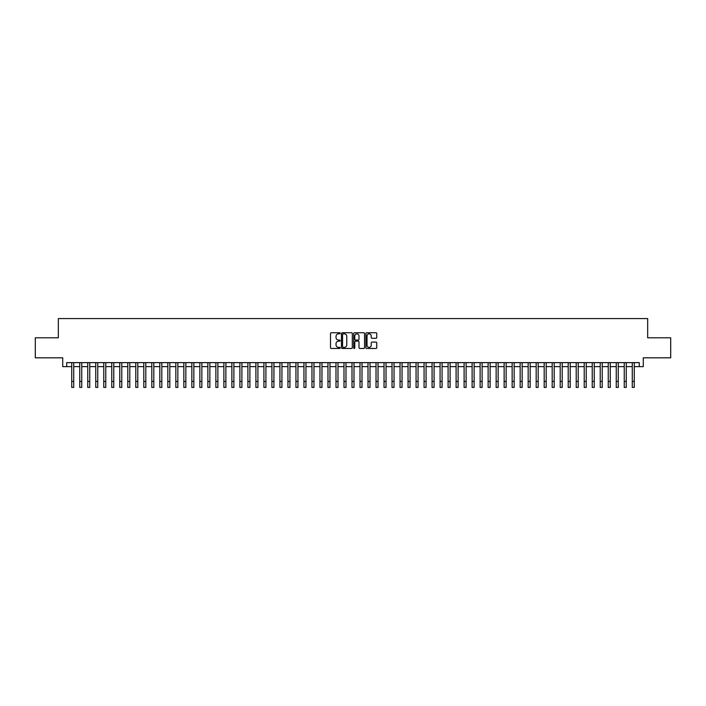 <?xml version="1.0" encoding="UTF-8"?>
<svg xmlns="http://www.w3.org/2000/svg" width="706" height="706" viewBox="0 0 706 706"><rect width="100%" height="100%" fill="white"/><g stroke="black" fill="none" stroke-linecap="round" stroke-linejoin="round"><path stroke-width="1.06" d="M340.186 333.303A0.547 0.547 0 0 0 339.639 332.747L331.29 332.747A0.785 0.785 0 0 0 330.505 333.532L330.505 347.679A0.785 0.785 0 0 0 331.29 348.464L339.639 348.464A0.547 0.547 0 0 0 340.186 347.917A0.547 0.547 0 0 0 339.639 347.37L338.553 347.37A2.515 2.515 0 0 1 336.038 344.855L336.038 343.672A2.515 2.515 0 0 1 338.553 341.157L339.639 341.157A0.547 0.547 0 0 0 340.186 340.61A0.547 0.547 0 0 0 339.639 340.054L338.553 340.054A2.515 2.515 0 0 1 336.038 337.539L336.038 336.365A2.515 2.515 0 0 1 338.553 333.85L339.639 333.85A0.547 0.547 0 0 0 340.186 333.303M375.971 338.289A0.785 0.785 0 0 0 376.757 337.503L376.757 333.532A0.785 0.785 0 0 0 375.971 332.747L366.696 332.747A0.785 0.785 0 0 0 365.911 333.532L365.911 347.679A0.785 0.785 0 0 0 366.696 348.464L375.971 348.464A0.785 0.785 0 0 0 376.757 347.679L376.757 342.887A0.785 0.785 0 0 0 375.971 342.101L372 342.101A0.785 0.785 0 0 0 371.215 342.887L371.215 345.269A2.1 2.1 0 0 1 369.114 347.37A2.1 2.1 0 0 1 367.014 345.269L367.014 335.95A2.1 2.1 0 0 1 369.114 333.85A2.1 2.1 0 0 1 371.215 335.95L371.215 337.503A0.785 0.785 0 0 0 372 338.289L375.971 338.289M66.726 366.635L66.726 362.628L639.274 362.628L639.274 366.635L643.272 366.635L643.272 357.827L670.7 357.827L670.7 337.803L647.676 337.803L647.676 318.591L58.324 318.591L58.324 337.803L35.3 337.803L35.3 357.827L62.728 357.827L62.728 366.635L71.738 366.635M352.312 333.532A0.785 0.785 0 0 0 351.526 332.747L342.251 332.747A0.785 0.785 0 0 0 341.466 333.532L341.466 347.679A0.785 0.785 0 0 0 342.251 348.464L351.526 348.464A0.785 0.785 0 0 0 352.312 347.679L352.312 333.532M354.474 332.747L363.749 332.747A0.785 0.785 0 0 1 364.534 333.532L364.534 347.679A0.785 0.785 0 0 1 363.749 348.464L359.778 348.464A0.785 0.785 0 0 1 358.992 347.679L358.992 341.942A0.785 0.785 0 0 0 358.207 341.157L355.577 341.157A0.785 0.785 0 0 0 354.791 341.942L354.791 347.917A0.547 0.547 0 0 1 354.235 348.464A0.547 0.547 0 0 1 353.688 347.917L353.688 333.532A0.785 0.785 0 0 1 354.474 332.747M73.733 366.635L79.743 366.635M81.746 366.635L87.747 366.635M89.75 366.635L95.76 366.635M97.763 366.635L103.764 366.635M105.768 366.635L111.769 366.635M113.772 366.635L119.782 366.635M121.785 366.635L127.786 366.635M129.789 366.635L135.799 366.635M137.794 366.635L143.803 366.635M145.807 366.635L151.808 366.635M153.811 366.635L159.821 366.635M161.815 366.635L167.825 366.635M169.828 366.635L175.829 366.635M177.833 366.635L183.842 366.635M185.846 366.635L191.847 366.635M193.85 366.635L199.86 366.635M201.854 366.635L207.864 366.635M209.867 366.635L215.868 366.635M217.872 366.635L223.881 366.635M225.876 366.635L231.886 366.635M233.889 366.635L239.89 366.635M241.893 366.635L247.903 366.635M249.906 366.635L255.907 366.635M257.911 366.635L263.912 366.635M265.915 366.635L271.925 366.635M273.928 366.635L279.929 366.635M281.932 366.635L287.942 366.635M289.937 366.635L295.946 366.635M297.95 366.635L303.951 366.635M305.954 366.635L311.964 366.635M313.967 366.635L319.968 366.635M321.971 366.635L327.972 366.635M329.976 366.635L335.985 366.635M337.989 366.635L343.99 366.635M345.993 366.635L352.003 366.635M353.997 366.635L360.007 366.635M362.01 366.635L368.011 366.635M370.015 366.635L376.024 366.635M378.028 366.635L384.029 366.635M386.032 366.635L392.033 366.635M394.036 366.635L400.046 366.635M402.049 366.635L408.05 366.635M410.054 366.635L416.063 366.635M418.058 366.635L424.068 366.635M426.071 366.635L432.072 366.635M434.075 366.635L440.085 366.635M442.088 366.635L448.089 366.635M450.093 366.635L456.094 366.635M458.097 366.635L464.107 366.635M466.11 366.635L472.111 366.635M474.114 366.635L480.124 366.635M482.119 366.635L488.128 366.635M490.132 366.635L496.133 366.635M498.136 366.635L504.146 366.635M506.14 366.635L512.15 366.635M514.153 366.635L520.154 366.635M522.158 366.635L528.167 366.635M530.171 366.635L536.172 366.635M538.175 366.635L544.185 366.635M546.179 366.635L552.189 366.635M554.192 366.635L560.193 366.635M562.197 366.635L568.206 366.635M570.201 366.635L576.211 366.635M578.214 366.635L584.215 366.635M586.218 366.635L592.228 366.635M594.231 366.635L600.232 366.635M602.236 366.635L608.237 366.635M610.24 366.635L616.25 366.635M618.253 366.635L624.254 366.635M626.257 366.635L632.267 366.635M634.262 366.635L639.274 366.635M343.116 333.85A0.547 0.547 0 0 0 342.569 334.397L342.569 346.814A0.547 0.547 0 0 0 343.116 347.37L344.254 347.37A2.515 2.515 0 0 0 346.77 344.855L346.77 336.365A2.515 2.515 0 0 0 344.254 333.85L343.116 333.85M358.992 335.994A2.1 2.1 0 0 0 356.892 333.885A2.1 2.1 0 0 0 354.791 335.994L354.791 339.268A0.785 0.785 0 0 0 355.577 340.054L358.207 340.054A0.785 0.785 0 0 0 358.992 339.268L358.992 335.994M71.738 381.408L73.733 381.408L73.733 387.409L71.738 387.409L71.738 362.628M73.733 381.408L73.733 362.628M79.743 387.409L81.746 387.409L79.743 387.409L79.743 362.628M81.746 387.409L81.746 362.628M87.747 387.409L89.75 387.409L87.747 387.409L87.747 362.628M89.75 387.409L89.75 362.628M95.76 387.409L97.763 387.409L95.76 387.409L95.76 362.628M97.763 387.409L97.763 362.628M103.764 387.409L105.768 387.409L103.764 387.409L103.764 362.628M105.768 387.409L105.768 362.628M111.769 387.409L113.772 387.409L111.769 387.409L111.769 362.628M113.772 387.409L113.772 362.628M119.782 387.409L121.785 387.409L119.782 387.409L119.782 362.628M121.785 387.409L121.785 362.628M127.786 387.409L129.789 387.409L127.786 387.409L127.786 362.628M129.789 387.409L129.789 362.628M135.799 387.409L137.794 387.409L135.799 387.409L135.799 362.628M137.794 387.409L137.794 362.628M143.803 387.409L145.807 387.409L143.803 387.409L143.803 362.628M145.807 387.409L145.807 362.628M151.808 387.409L153.811 387.409L151.808 387.409L151.808 362.628M153.811 387.409L153.811 362.628M159.821 387.409L161.815 387.409L159.821 387.409L159.821 362.628M161.815 387.409L161.815 362.628M167.825 387.409L169.828 387.409L167.825 387.409L167.825 362.628M169.828 387.409L169.828 362.628M175.829 387.409L177.833 387.409L175.829 387.409L175.829 362.628M177.833 387.409L177.833 362.628M183.842 387.409L185.846 387.409L183.842 387.409L183.842 362.628M185.846 387.409L185.846 362.628M191.847 387.409L193.85 387.409L191.847 387.409L191.847 362.628M193.85 387.409L193.85 362.628M199.86 387.409L201.854 387.409L199.86 387.409L199.86 362.628M201.854 387.409L201.854 362.628M207.864 387.409L209.867 387.409L207.864 387.409L207.864 362.628M209.867 387.409L209.867 362.628M215.868 387.409L217.872 387.409L215.868 387.409L215.868 362.628M217.872 387.409L217.872 362.628M223.881 387.409L225.876 387.409L223.881 387.409L223.881 362.628M225.876 387.409L225.876 362.628M231.886 387.409L233.889 387.409L231.886 387.409L231.886 362.628M233.889 387.409L233.889 362.628M239.89 387.409L241.893 387.409L239.89 387.409L239.89 362.628M241.893 387.409L241.893 362.628M247.903 387.409L249.906 387.409L247.903 387.409L247.903 362.628M249.906 387.409L249.906 362.628M255.907 387.409L257.911 387.409L255.907 387.409L255.907 362.628M257.911 387.409L257.911 362.628M263.912 387.409L265.915 387.409L263.912 387.409L263.912 362.628M265.915 387.409L265.915 362.628M271.925 387.409L273.928 387.409L271.925 387.409L271.925 362.628M273.928 387.409L273.928 362.628M279.929 387.409L281.932 387.409L279.929 387.409L279.929 362.628M281.932 387.409L281.932 362.628M287.942 387.409L289.937 387.409L287.942 387.409L287.942 362.628M289.937 387.409L289.937 362.628M295.946 387.409L297.95 387.409L295.946 387.409L295.946 362.628M297.95 387.409L297.95 362.628M303.951 387.409L305.954 387.409L303.951 387.409L303.951 362.628M305.954 387.409L305.954 362.628M311.964 387.409L313.967 387.409L311.964 387.409L311.964 362.628M313.967 387.409L313.967 362.628M319.968 387.409L321.971 387.409L319.968 387.409L319.968 362.628M321.971 387.409L321.971 362.628M327.972 387.409L329.976 387.409L327.972 387.409L327.972 362.628M329.976 387.409L329.976 362.628M335.985 387.409L337.989 387.409L335.985 387.409L335.985 362.628M337.989 387.409L337.989 362.628M343.99 387.409L345.993 387.409L343.99 387.409L343.99 362.628M345.993 387.409L345.993 362.628M352.003 387.409L353.997 387.409L352.003 387.409L352.003 362.628M353.997 387.409L353.997 362.628M360.007 387.409L362.01 387.409L360.007 387.409L360.007 362.628M362.01 387.409L362.01 362.628M368.011 387.409L370.015 387.409L368.011 387.409L368.011 362.628M370.015 387.409L370.015 362.628M376.024 387.409L378.028 387.409L376.024 387.409L376.024 362.628M378.028 387.409L378.028 362.628M384.029 387.409L386.032 387.409L384.029 387.409L384.029 362.628M386.032 387.409L386.032 362.628M392.033 387.409L394.036 387.409L392.033 387.409L392.033 362.628M394.036 387.409L394.036 362.628M400.046 387.409L402.049 387.409L400.046 387.409L400.046 362.628M402.049 387.409L402.049 362.628M408.05 387.409L410.054 387.409L408.05 387.409L408.05 362.628M410.054 387.409L410.054 362.628M416.063 387.409L418.058 387.409L416.063 387.409L416.063 362.628M418.058 387.409L418.058 362.628M424.068 387.409L426.071 387.409L424.068 387.409L424.068 362.628M426.071 387.409L426.071 362.628M432.072 387.409L434.075 387.409L432.072 387.409L432.072 362.628M434.075 387.409L434.075 362.628M440.085 387.409L442.088 387.409L440.085 387.409L440.085 362.628M442.088 387.409L442.088 362.628M448.089 387.409L450.093 387.409L448.089 387.409L448.089 362.628M450.093 387.409L450.093 362.628M456.094 387.409L458.097 387.409L456.094 387.409L456.094 362.628M458.097 387.409L458.097 362.628M464.107 387.409L466.11 387.409L464.107 387.409L464.107 362.628M466.11 387.409L466.11 362.628M472.111 387.409L474.114 387.409L472.111 387.409L472.111 362.628M474.114 387.409L474.114 362.628M480.124 387.409L482.119 387.409L480.124 387.409L480.124 362.628M482.119 387.409L482.119 362.628M488.128 387.409L490.132 387.409L488.128 387.409L488.128 362.628M490.132 387.409L490.132 362.628M496.133 387.409L498.136 387.409L496.133 387.409L496.133 362.628M498.136 387.409L498.136 362.628M504.146 387.409L506.14 387.409L504.146 387.409L504.146 362.628M506.14 387.409L506.14 362.628M512.15 387.409L514.153 387.409L512.15 387.409L512.15 362.628M514.153 387.409L514.153 362.628M520.154 387.409L522.158 387.409L520.154 387.409L520.154 362.628M522.158 387.409L522.158 362.628M528.167 387.409L530.171 387.409L528.167 387.409L528.167 362.628M530.171 387.409L530.171 362.628M536.172 387.409L538.175 387.409L536.172 387.409L536.172 362.628M538.175 387.409L538.175 362.628M544.185 387.409L546.179 387.409L544.185 387.409L544.185 362.628M546.179 387.409L546.179 362.628M552.189 387.409L554.192 387.409L552.189 387.409L552.189 362.628M554.192 387.409L554.192 362.628M560.193 387.409L562.197 387.409L560.193 387.409L560.193 362.628M562.197 387.409L562.197 362.628M568.206 387.409L570.201 387.409L568.206 387.409L568.206 362.628M570.201 387.409L570.201 362.628M576.211 387.409L578.214 387.409L576.211 387.409L576.211 362.628M578.214 387.409L578.214 362.628M584.215 387.409L586.218 387.409L584.215 387.409L584.215 362.628M586.218 387.409L586.218 362.628M592.228 387.409L594.231 387.409L592.228 387.409L592.228 362.628M594.231 387.409L594.231 362.628M600.232 387.409L602.236 387.409L600.232 387.409L600.232 362.628M602.236 387.409L602.236 362.628M608.237 387.409L610.24 387.409L608.237 387.409L608.237 362.628M610.24 387.409L610.24 362.628M616.25 387.409L618.253 387.409L616.25 387.409L616.25 362.628M618.253 387.409L618.253 362.628M624.254 387.409L626.257 387.409L624.254 387.409L624.254 362.628M626.257 387.409L626.257 362.628M632.267 387.409L634.262 387.409L632.267 387.409L632.267 362.628M634.262 387.409L634.262 362.628M79.743 381.408L81.746 381.408M87.747 381.408L89.75 381.408M95.76 381.408L97.763 381.408M103.764 381.408L105.768 381.408M111.769 381.408L113.772 381.408M119.782 381.408L121.785 381.408M127.786 381.408L129.789 381.408M135.799 381.408L137.794 381.408M143.803 381.408L145.807 381.408M151.808 381.408L153.811 381.408M159.821 381.408L161.815 381.408M167.825 381.408L169.828 381.408M175.829 381.408L177.833 381.408M183.842 381.408L185.846 381.408M191.847 381.408L193.85 381.408M199.86 381.408L201.854 381.408M207.864 381.408L209.867 381.408M215.868 381.408L217.872 381.408M223.881 381.408L225.876 381.408M231.886 381.408L233.889 381.408M239.89 381.408L241.893 381.408M247.903 381.408L249.906 381.408M255.907 381.408L257.911 381.408M263.912 381.408L265.915 381.408M271.925 381.408L273.928 381.408M279.929 381.408L281.932 381.408M287.942 381.408L289.937 381.408M295.946 381.408L297.95 381.408M303.951 381.408L305.954 381.408M311.964 381.408L313.967 381.408M319.968 381.408L321.971 381.408M327.972 381.408L329.976 381.408M335.985 381.408L337.989 381.408M343.99 381.408L345.993 381.408M352.003 381.408L353.997 381.408M360.007 381.408L362.01 381.408M368.011 381.408L370.015 381.408M376.024 381.408L378.028 381.408M384.029 381.408L386.032 381.408M392.033 381.408L394.036 381.408M400.046 381.408L402.049 381.408M408.05 381.408L410.054 381.408M416.063 381.408L418.058 381.408M424.068 381.408L426.071 381.408M432.072 381.408L434.075 381.408M440.085 381.408L442.088 381.408M448.089 381.408L450.093 381.408M456.094 381.408L458.097 381.408M464.107 381.408L466.11 381.408M472.111 381.408L474.114 381.408M480.124 381.408L482.119 381.408M488.128 381.408L490.132 381.408M496.133 381.408L498.136 381.408M504.146 381.408L506.14 381.408M512.15 381.408L514.153 381.408M520.154 381.408L522.158 381.408M528.167 381.408L530.171 381.408M536.172 381.408L538.175 381.408M544.185 381.408L546.179 381.408M552.189 381.408L554.192 381.408M560.193 381.408L562.197 381.408M568.206 381.408L570.201 381.408M576.211 381.408L578.214 381.408M584.215 381.408L586.218 381.408M592.228 381.408L594.231 381.408M600.232 381.408L602.236 381.408M608.237 381.408L610.24 381.408M616.25 381.408L618.253 381.408M624.254 381.408L626.257 381.408M632.267 381.408L634.262 381.408"/></g></svg>
